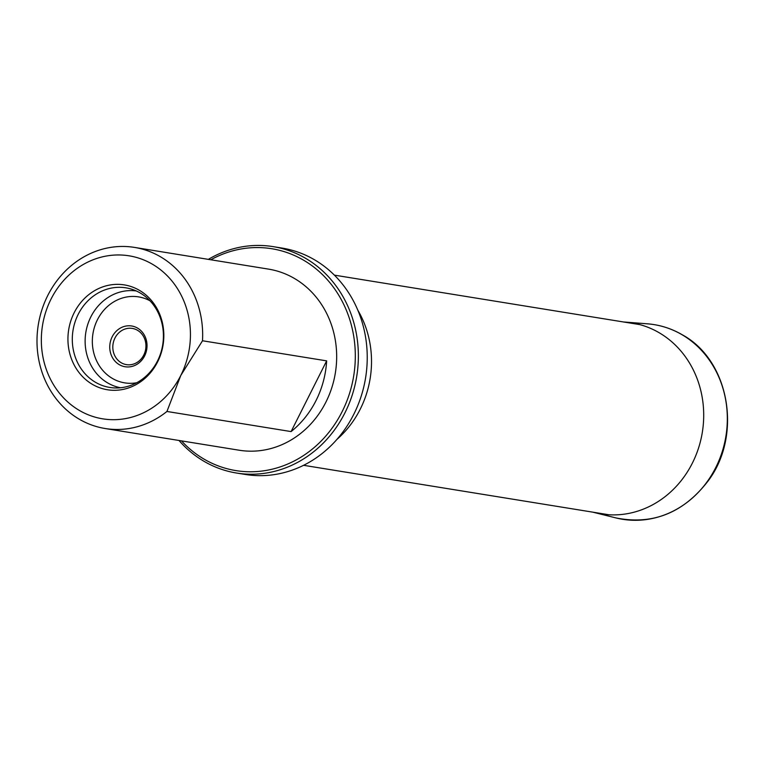 <?xml version="1.0" encoding="UTF-8"?>
<svg xmlns="http://www.w3.org/2000/svg" width="766" height="766" viewBox="0 0 766 766"><rect width="100%" height="100%" fill="white"/><g stroke="black" fill="none" stroke-linecap="round" stroke-linejoin="round"><path stroke-width="1.15" d="M137.564 328.116A20.644 18.585 99.2 0 1 137.851 363.754A20.644 18.585 99.2 0 1 109.749 347.228A20.644 18.585 99.2 0 1 137.564 328.116M166.94 411.466L180.776 375.484A82.565 74.331 99.2 0 1 51.648 381.458A82.565 74.331 99.2 0 1 115.235 255.03A82.565 74.331 99.2 0 1 180.776 375.484L202.502 340.765L326.651 360.872A91.738 82.594 99.2 0 1 316.08 400.465A91.738 82.594 99.2 0 1 291.09 431.584L166.94 411.466A91.738 82.594 99.2 0 1 105.162 428.52A91.738 82.594 99.2 0 1 38.3 324.755A91.738 82.594 99.2 0 1 134.5 247.408A91.738 82.594 99.2 0 1 202.502 340.765M139.498 290.381A53.103 47.808 -80.8 0 0 67.935 339.549A53.103 47.808 -80.8 0 0 140.226 382.052A53.103 47.808 -80.8 0 0 139.498 290.381M134.5 247.408L268.502 269.115A91.738 82.594 99.2 0 1 325.933 402.064A91.738 82.594 99.2 0 1 239.164 450.226L105.162 428.52M181.485 440.881A112.382 101.179 -80.8 0 0 316.368 445.62A112.382 101.179 -80.8 0 0 340.305 297.85A112.382 101.179 -80.8 0 0 210.813 259.77M208.342 259.368A114.67 103.238 99.2 0 1 273.156 246.633A114.67 103.238 99.2 0 1 344.949 412.817A114.67 103.238 99.2 0 1 236.483 473.024A114.67 103.238 99.2 0 1 179.005 440.479M273.156 246.633L282.022 248.069A114.67 103.238 99.2 0 1 353.815 414.253A114.67 103.238 99.2 0 1 245.35 474.46L236.483 473.024M326.651 360.872L291.09 431.584M140.293 293.033A50.451 45.424 99.2 0 1 161.492 350.531A50.451 45.424 99.2 0 1 114.699 387.941A50.451 45.424 99.2 0 1 73.019 330.385A50.451 45.424 99.2 0 1 130.737 288.916A50.451 45.424 99.2 0 1 140.293 293.033M137.535 330.309A18.346 16.517 -80.8 0 0 132.307 328.413A18.346 16.517 -80.8 0 0 113.071 343.886A18.346 16.517 -80.8 0 0 126.438 364.635A18.346 16.517 -80.8 0 0 144.956 352.168A18.346 16.517 -80.8 0 0 137.535 330.309M357.875 310.307A96.325 86.721 99.2 0 1 336.973 439.349M136.702 382.751A43.547 39.21 99.2 0 1 92.954 333.612A43.547 39.21 99.2 0 1 149.983 300.789M120.588 387.759A49.043 44.16 99.2 0 1 85.821 332.454A49.043 44.16 99.2 0 1 136.271 290.956M623.677 321.998L625.324 322.103A96.746 87.104 99.2 0 1 659.363 332.856A96.746 87.104 99.2 0 1 697.347 451.547A96.746 87.104 99.2 0 1 594.473 512.578L592.874 512.167M615.979 517.931C652.804 525.246 683.531 512.894 708.167 480.885C742.56 435.27 729.491 360.451 682.401 334.847C671.514 328.49 659.861 324.803 647.423 323.817A98.603 88.779 99.2 0 1 682.133 334.771A98.603 88.779 99.2 0 1 720.844 455.751A98.603 88.779 99.2 0 1 615.979 517.931L594.473 512.578M303.585 465.307L609.008 514.781M334.388 275.138L639.811 324.612M647.423 323.817L625.324 322.103"/></g></svg>
